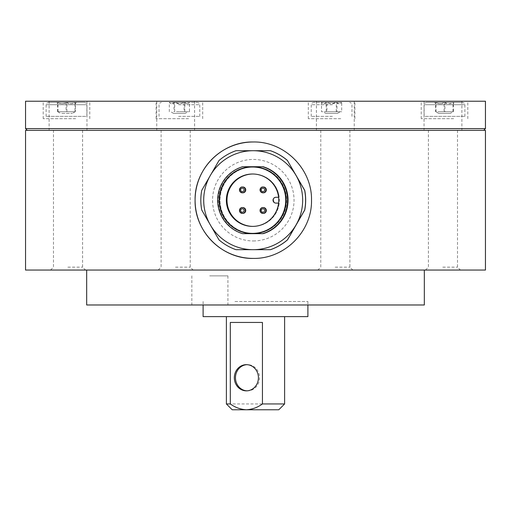 <?xml version="1.0" encoding="UTF-8"?>
<svg xmlns="http://www.w3.org/2000/svg" width="511" height="511" viewBox="0 0 511 511"><rect width="100%" height="100%" fill="white"/><g stroke="black" fill="none" stroke-linecap="round" stroke-linejoin="round"><path stroke-width="0.38" stroke-dasharray="2.56 1.92" d="M453.231 103.746L453.429 102.392L454.592 102.392L444.11 102.392C447.061 104.155 450.038 104.155 453.033 102.392L453.231 103.746L454.592 102.392M426.474 102.392L462.551 102.392L426.461 102.392L424.801 103.088L424.13 104.723L464.882 104.723L424.13 104.723L424.13 116.367L464.882 116.367L424.13 116.367M444.902 111.711L435.979 111.711L435.979 102.392C435.845 104.155 435.717 104.155 435.583 102.392L435.979 102.392C435.845 104.155 435.717 104.155 435.583 102.392C438.4 104.155 441.248 104.155 444.11 102.392L435.583 102.392L435.583 111.711L449.163 111.711L444.902 111.711L444.902 102.392C441.951 104.155 438.975 104.155 435.979 102.392L453.429 102.392C450.613 104.155 447.77 104.155 444.902 102.392M453.429 111.711L449.163 111.711L453.429 111.711L453.429 102.392M450.325 113.391L438.687 113.391L450.325 113.391L453.238 111.711L439.85 111.711L444.11 111.711L444.11 102.392M435.979 111.711L435.583 111.711M444.11 111.711L453.231 111.711M453.033 111.711L453.033 102.392M341.68 111.711L331.262 111.711L341.68 111.711L341.68 102.392L321.521 102.392C323.08 104.155 324.645 104.155 326.229 102.392L331.262 103.746L336.302 102.392C338.078 104.155 339.872 104.155 341.68 102.392L341.68 102.392C340.128 104.155 338.563 104.155 336.985 102.392L341.687 102.392M332.31 102.392L313.556 102.392L332.31 102.392M332.399 116.367L311.231 116.367L332.399 116.367M321.521 102.392L336.985 102.392C333.651 104.155 330.298 104.155 326.906 102.392C325.13 104.155 323.335 104.155 321.528 102.392L321.528 111.711L331.946 111.711L326.906 111.711L326.906 102.392M336.302 111.711L336.302 102.392M336.985 111.711L331.946 111.711L339.33 111.711L336.985 111.711L336.985 102.392M325.782 113.391L337.426 113.391L325.782 113.391L322.875 111.711M331.262 111.711L323.878 111.711L331.262 111.711M326.906 111.711L321.528 111.711M326.229 111.711L326.229 102.392M252.849 174.002A26.195 26.195 90 0 1 253.149 174.002L253.188 174.002A26.195 26.195 90 0 1 279.383 200.197A26.195 26.195 90 0 1 252.868 226.392M252.868 174.002A26.195 26.195 90 0 1 253.188 174.002M275.94 197.284L276.432 197.284A2.913 2.913 -90 0 0 273.519 200.197A2.913 2.913 -90 0 0 276.432 203.103L279.153 203.103A26.195 26.195 -90 0 1 256.03 226.232L256.056 226.232A26.195 26.195 90 0 1 253.149 226.392L253.188 226.392M252.581 233.38L253.188 233.38A33.183 33.183 90 0 1 220.005 200.197A33.183 33.183 90 0 1 253.188 167.014A33.183 33.183 90 0 1 286.371 200.197A33.183 33.183 90 0 1 253.188 233.38A33.183 33.183 -90 0 0 286.371 200.197A33.183 33.183 -90 0 0 253.188 167.014A33.183 33.183 -90 0 0 220.005 200.197A33.183 33.183 -90 0 0 253.188 233.38L253.13 233.38A33.183 33.183 -90 0 0 286.313 200.197A33.183 33.183 -90 0 0 253.13 167.014L252.581 167.014A33.183 33.183 -90 0 0 219.404 200.197A33.183 33.183 -90 0 0 252.581 233.38M242.827 213.4A2.913 2.913 90 0 1 239.915 210.487A2.913 2.913 90 0 1 242.827 207.575M263.408 213.4A2.913 2.913 90 0 1 260.501 210.487A2.913 2.913 90 0 1 263.408 207.575M263.408 192.813A2.913 2.913 90 0 1 260.501 189.907A2.913 2.913 90 0 1 263.408 186.994M242.827 192.813A2.913 2.913 90 0 1 239.915 189.907A2.913 2.913 90 0 1 242.827 186.994M279.153 203.103L278.693 203.103A26.195 26.195 -90 0 0 278.693 197.284L279.153 197.284A26.195 26.195 -90 0 0 256.03 174.162L256.03 174.162A26.195 26.195 90 0 0 253.149 174.002M276.406 197.284L279.153 197.284M276.432 203.103L275.94 203.103M263.095 233.668L242.623 233.668M242.623 166.72L253.13 166.72A33.477 33.471 -90 0 0 219.66 200.197A33.477 33.471 -90 0 0 253.13 233.668A33.477 33.471 -90 0 0 286.601 200.197A33.477 33.471 -90 0 0 253.13 166.72L263.095 166.72M243.14 166.72A34.927 34.927 -90 0 0 243.14 233.668M253.13 167.014A33.183 33.183 -90 0 0 219.947 200.197A33.183 33.183 -90 0 0 253.13 233.38M270.504 150.713L236.069 150.713A52.397 52.39 -90 0 0 219.047 160.543L201.826 190.367A52.397 52.39 -90 0 0 201.826 210.021L219.047 239.851A52.397 52.39 -90 0 0 236.069 249.681L235.986 249.681M253.188 249.681L270.421 249.681M209.702 304.984L227.925 304.984L209.702 304.984M209.702 275.876L227.925 275.876L209.702 275.876M253.826 270.051L424.322 270.051L253.826 270.051M424.322 304.984L86.678 304.984M335.51 270.051L317.868 270.051L335.51 270.051M335.19 267.144L349.888 267.144L335.19 267.144M335.19 130.337L349.888 130.337L335.19 130.337M25.55 130.337L485.45 130.337M485.45 270.051L25.55 270.051M253.303 258.413A58.216 58.209 -90 0 0 311.518 200.197A58.216 58.209 -90 0 0 253.303 141.981L253.22 141.981M67.893 130.337L82.59 130.337L67.893 130.337M67.893 267.144L82.59 267.144L67.893 267.144M68.212 270.051L50.576 270.051L68.212 270.051M442.82 130.337L457.517 130.337L442.82 130.337M442.82 267.144L457.517 267.144L442.82 267.144M443.133 270.051L425.497 270.051L443.133 270.051M175.522 130.337L190.22 130.337L175.522 130.337M175.522 267.144L190.22 267.144L175.522 267.144M175.841 270.051L158.199 270.051L175.841 270.051M253.303 240.949A40.752 40.746 -90 0 0 294.049 200.197A40.752 40.746 -90 0 0 253.303 159.445A40.752 40.746 -90 0 0 212.557 200.197A40.752 40.746 -90 0 0 253.303 240.949M253.769 130.337L430.134 130.337L253.769 130.337M255.04 304.984L302.071 304.984L255.04 304.984M57.769 103.746L57.571 102.392L56.408 102.392L66.89 102.392C63.939 104.155 60.962 104.155 57.967 102.392L57.769 103.746L56.408 102.392M84.526 102.392L48.449 102.392L84.539 102.392L86.199 103.088L86.87 104.723L46.118 104.723L86.87 104.723L86.87 116.367L46.118 116.367L86.87 116.367M75.021 111.711L57.571 111.711L75.021 111.711L75.021 102.392L66.098 102.392C69.049 104.155 72.025 104.155 75.021 102.392C75.155 104.155 75.283 104.155 75.417 102.392L75.021 102.392C75.155 104.155 75.283 104.155 75.417 102.392C72.6 104.155 69.752 104.155 66.89 102.392L75.417 102.392L75.417 111.711L71.15 111.711L75.417 111.711M66.098 102.392L57.571 102.392C60.387 104.155 63.23 104.155 66.098 102.392L66.098 111.711M57.571 111.711L57.571 102.392M57.762 111.711L71.15 111.711L57.769 111.711L60.675 113.391L72.313 113.391L60.675 113.391M75.226 111.711L72.313 113.391M66.89 111.711L66.89 102.392M57.967 111.711L57.967 102.392M174.698 102.392L189.479 102.392C187.92 104.155 186.355 104.155 184.771 102.392L179.738 103.746L174.698 102.392C172.922 104.155 171.128 104.155 169.32 102.392L174.698 102.392L174.698 111.711L184.094 111.711L184.094 102.392L169.313 102.392M178.69 102.392L197.444 102.392L178.69 102.392M178.601 116.367L199.769 116.367L178.601 116.367M189.479 102.392L184.094 102.392C185.87 104.155 187.665 104.155 189.472 102.392L189.472 111.711L174.698 111.711M169.32 111.711L169.32 102.392C170.872 104.155 172.437 104.155 174.015 102.392C177.349 104.155 180.702 104.155 184.094 102.392M174.015 102.392L174.015 111.711M185.218 113.391L173.574 113.391L185.218 113.391L188.125 111.711M179.738 111.711L187.122 111.711L179.738 111.711M184.094 111.711L189.472 111.711M184.771 111.711L184.771 102.392M453.627 101.229L421.217 101.229L453.627 101.229M453.627 118.693L421.217 118.693L453.627 118.693M485.45 128.593L25.55 128.593M25.55 101.229L485.45 101.229M465.457 130.337L27.294 130.337L465.457 130.337M75.449 130.337L49.12 130.337L75.449 130.337M75.449 101.229L49.12 101.229L75.449 101.229M75.615 101.229L43.205 101.229L75.615 101.229M75.615 118.693L43.205 118.693L75.615 118.693M188.521 101.229L156.111 101.229L188.521 101.229M188.521 118.693L156.111 118.693L188.521 118.693M340.728 101.229L308.318 101.229L340.728 101.229M340.728 118.693L308.318 118.693L340.728 118.693M342.747 130.337L316.411 130.337L342.747 130.337M342.747 101.229L316.411 101.229L342.747 101.229M450.376 130.337L424.041 130.337L450.376 130.337M450.376 101.229L424.041 101.229L450.376 101.229M183.079 130.337L156.749 130.337L183.079 130.337M183.079 101.229L156.749 101.229L183.079 101.229M234.971 301.49L307.897 301.49L234.971 301.49M203.103 316.628L307.897 316.628M244.098 316.628L284.608 316.628L244.098 316.628M284.608 403.952L226.392 403.952M246.947 390.838A13.101 12.053 -90 0 0 247.516 390.851A13.101 12.053 -90 0 0 259.569 377.75A13.101 12.053 -90 0 0 247.516 364.656L246.379 364.656M247.516 390.851L246.379 390.851M232.211 409.771L278.789 409.771M247.516 364.656A13.101 12.053 -90 0 0 246.947 364.669M230.308 322.447L262.443 322.447M332.399 104.723L311.231 104.723L332.399 104.723M178.601 104.723L199.769 104.723L178.601 104.723M464.882 116.367L464.882 104.723L464.212 103.088L462.551 102.392M435.768 103.739L434.42 102.392M438.687 113.391L435.774 111.711M351.977 116.367L351.977 104.723L351.312 103.088L349.652 102.392M337.426 113.391L340.339 111.711M311.231 116.367L311.231 104.723L311.902 103.088L313.556 102.392M191.836 275.876L191.836 304.984M320.78 130.337L320.78 267.144L317.868 270.051M50.576 270.051L53.483 267.144L53.483 130.337M425.497 270.051L428.41 267.144L428.41 130.337M158.199 270.051L161.112 267.144L161.112 130.337M190.22 130.337L190.22 267.144L193.132 270.051M457.517 130.337L457.517 267.144L460.424 270.051M82.59 130.337L82.59 267.144L85.503 270.051M352.801 270.051L349.888 267.144L349.888 130.337M227.925 275.876L227.925 304.984M46.118 116.367L46.118 104.723L46.788 103.088L48.449 102.392M75.232 103.739L76.58 102.392M159.023 116.367L159.023 104.723L159.688 103.088L161.348 102.392M173.574 113.391L170.661 111.711M199.769 116.367L199.769 104.723L199.098 103.088L197.444 102.392M421.217 118.693L421.217 101.229M49.12 101.229L49.12 130.337M43.205 118.693L43.205 101.229M156.111 118.693L156.111 101.229M308.318 118.693L308.318 101.229M316.411 101.229L316.411 130.337M424.041 101.229L424.041 130.337M156.749 101.229L156.749 130.337M194.589 101.229L194.589 130.337M461.88 101.229L461.88 130.337M354.251 101.229L354.251 130.337M354.89 118.693L354.89 101.229M202.682 118.693L202.682 101.229M89.783 118.693L89.783 101.229M86.959 101.229L86.959 130.337M467.795 118.693L467.795 101.229M203.103 301.49L203.103 304.984M307.897 301.49L307.897 304.984"/><path stroke-width="0.77" d="M252.868 226.392A26.195 26.195 90 0 1 226.993 200.197A26.195 26.195 90 0 1 252.868 174.002M252.555 226.392A26.195 26.195 90 0 1 226.36 200.197A26.195 26.195 90 0 1 252.555 174.002A26.195 26.195 90 0 1 278.75 200.197A26.195 26.195 90 0 1 252.555 226.392A26.195 26.195 90 0 1 226.36 200.197A26.195 26.195 90 0 1 252.555 174.002A26.195 26.195 90 0 1 278.75 200.197A26.195 26.195 90 0 1 252.555 226.392M252.581 233.38L252.555 233.38A33.183 33.183 -90 0 0 285.732 200.197A33.183 33.183 -90 0 0 252.555 167.014A33.183 33.183 -90 0 0 219.372 200.197A33.183 33.183 -90 0 0 252.555 233.38A33.183 33.183 90 0 1 219.372 200.197A33.183 33.183 90 0 1 252.555 167.014A33.183 33.183 90 0 1 285.732 200.197A33.183 33.183 90 0 1 252.555 233.38L252.581 233.38A33.183 33.183 -90 0 0 285.764 200.197A33.183 33.183 -90 0 0 252.581 167.014L252.581 167.014M242.827 213.4L242.38 213.4A2.913 2.913 90 0 1 239.467 210.487A2.913 2.913 90 0 1 242.38 207.575A2.913 2.913 90 0 1 245.286 210.487A2.913 2.913 90 0 1 242.38 213.4L240.311 212.531L239.467 210.487C240.055 208.36 241.026 207.389 242.38 207.575L242.827 207.575A2.913 2.913 90 0 1 245.74 210.487A2.913 2.913 90 0 1 242.827 213.4M263.408 213.4L262.961 213.4A2.913 2.913 90 0 1 260.048 210.487A2.913 2.913 90 0 1 262.961 207.575A2.913 2.913 90 0 1 265.867 210.487A2.913 2.913 90 0 1 262.961 213.4L260.891 212.531L260.048 210.487C260.636 208.36 261.606 207.389 262.961 207.575L263.408 207.575A2.913 2.913 90 0 1 266.32 210.487A2.913 2.913 90 0 1 263.408 213.4M263.408 192.813L262.961 192.813A2.913 2.913 90 0 1 260.048 189.907A2.913 2.913 90 0 1 262.961 186.994A2.913 2.913 90 0 1 265.867 189.907A2.913 2.913 90 0 1 262.961 192.813L260.891 191.951L260.048 189.907C260.636 187.773 261.606 186.802 262.961 186.994L263.408 186.994A2.913 2.913 90 0 1 266.32 189.907A2.913 2.913 90 0 1 263.408 192.813M242.827 192.813L242.38 192.813A2.913 2.913 90 0 1 239.467 189.907A2.913 2.913 90 0 1 242.38 186.994A2.913 2.913 90 0 1 245.286 189.907A2.913 2.913 90 0 1 242.38 192.813L240.311 191.951L239.467 189.907C240.055 187.773 241.026 186.802 242.38 186.994L242.827 186.994A2.913 2.913 90 0 1 245.74 189.907A2.913 2.913 90 0 1 242.827 192.813M278.584 203.103L275.94 203.103A2.913 2.913 90 0 1 273.034 200.197A2.913 2.913 90 0 1 275.94 197.284L278.584 197.284M252.849 226.392A26.195 26.195 90 0 1 250.237 226.232L250.211 226.232A26.195 26.195 -90 0 1 227.088 203.103L227.114 203.103A26.195 26.195 90 0 1 227.114 197.284L227.088 197.284A26.195 26.195 -90 0 1 250.211 174.162L250.237 174.162A26.195 26.195 90 0 1 252.849 174.002M242.623 233.668L263.095 233.668A34.927 34.927 -90 0 0 263.095 166.72L252.581 166.72A33.477 33.471 -90 0 0 219.11 200.197A33.477 33.471 -90 0 0 252.581 233.668A33.477 33.471 -90 0 0 286.051 200.197A33.477 33.471 -90 0 0 252.581 166.72L242.623 166.72A34.927 34.927 -90 0 0 242.623 233.668M262.571 233.668A34.927 34.927 -90 0 0 262.571 166.72M270.504 249.681L270.421 249.681A52.397 52.39 -90 0 0 287.444 239.851L304.665 210.021A52.397 52.39 -90 0 0 304.665 190.367L296.041 175.452A49.484 49.478 -90 0 0 253.188 150.713L235.986 150.713A52.397 52.39 -90 0 0 218.964 160.543L201.743 190.367A52.397 52.39 -90 0 0 201.743 210.021L218.964 239.851A52.397 52.39 -90 0 0 235.986 249.681L270.504 249.681A52.397 52.39 -90 0 0 287.527 239.851L304.748 210.021A52.397 52.39 -90 0 0 304.748 190.367L287.444 160.543A52.397 52.39 -90 0 0 270.421 150.713L253.188 150.713A49.484 49.478 -90 0 0 210.334 224.936A49.484 49.478 -90 0 0 296.041 224.936A49.484 49.478 -90 0 0 296.041 175.452L287.444 160.543M287.527 160.543A52.397 52.39 -90 0 0 270.504 150.713L270.421 150.713M236.069 249.681L253.188 249.681M86.678 270.051L86.678 304.984L424.322 304.984L424.322 270.051M485.45 130.337L25.55 130.337L25.55 270.051L485.45 270.051L485.45 130.337M253.22 141.981C284.467 141.279 312.183 168.962 311.512 200.146C312.176 231.432 284.595 259.058 253.22 258.413C221.972 259.109 194.41 231.432 195.087 200.248C194.423 168.962 221.844 141.33 253.22 141.981M253.264 141.981A58.216 58.209 -90 0 0 195.093 200.197A58.216 58.209 -90 0 0 253.264 258.413M467.067 128.593L485.45 128.593L485.45 101.229L25.55 101.229L25.55 128.593L467.067 128.593M307.897 304.984L307.897 316.628L203.103 316.628L203.103 304.984M226.392 316.628L226.392 403.952L230.308 403.952L230.308 322.447L262.443 322.447L262.443 403.952L284.608 403.952L278.789 409.771L246.379 409.771C252.198 409.42 257.557 407.478 262.443 403.952M246.379 390.851A13.101 12.053 -90 0 0 258.425 377.75A13.101 12.053 -90 0 0 246.379 364.656A13.101 12.053 -90 0 0 234.325 377.75A13.101 12.053 -90 0 0 246.379 390.851M230.308 403.952C235.169 407.465 240.528 409.407 246.379 409.771L232.211 409.771L226.392 403.952M246.947 364.669A13.101 12.053 -90 0 0 235.462 377.75A13.101 12.053 -90 0 0 246.947 390.838M244.111 210.487A1.744 1.744 90 0 1 242.367 212.231A1.744 1.744 90 0 1 240.624 210.487A1.744 1.744 90 0 1 242.367 208.737A1.744 1.744 90 0 1 244.111 210.487M264.692 210.487A1.744 1.744 90 0 1 262.948 212.231A1.744 1.744 90 0 1 261.204 210.487A1.744 1.744 90 0 1 262.948 208.737A1.744 1.744 90 0 1 264.692 210.487M264.692 189.907A1.744 1.744 90 0 1 262.948 191.651A1.744 1.744 90 0 1 261.204 189.907A1.744 1.744 90 0 1 262.948 188.157A1.744 1.744 90 0 1 264.692 189.907M244.111 189.907A1.744 1.744 90 0 1 242.367 191.651A1.744 1.744 90 0 1 240.624 189.907A1.744 1.744 90 0 1 242.367 188.157A1.744 1.744 90 0 1 244.111 189.907M483.706 130.337L485.45 128.593M27.294 130.337L25.55 128.593M284.608 316.628L284.608 403.952"/></g></svg>
